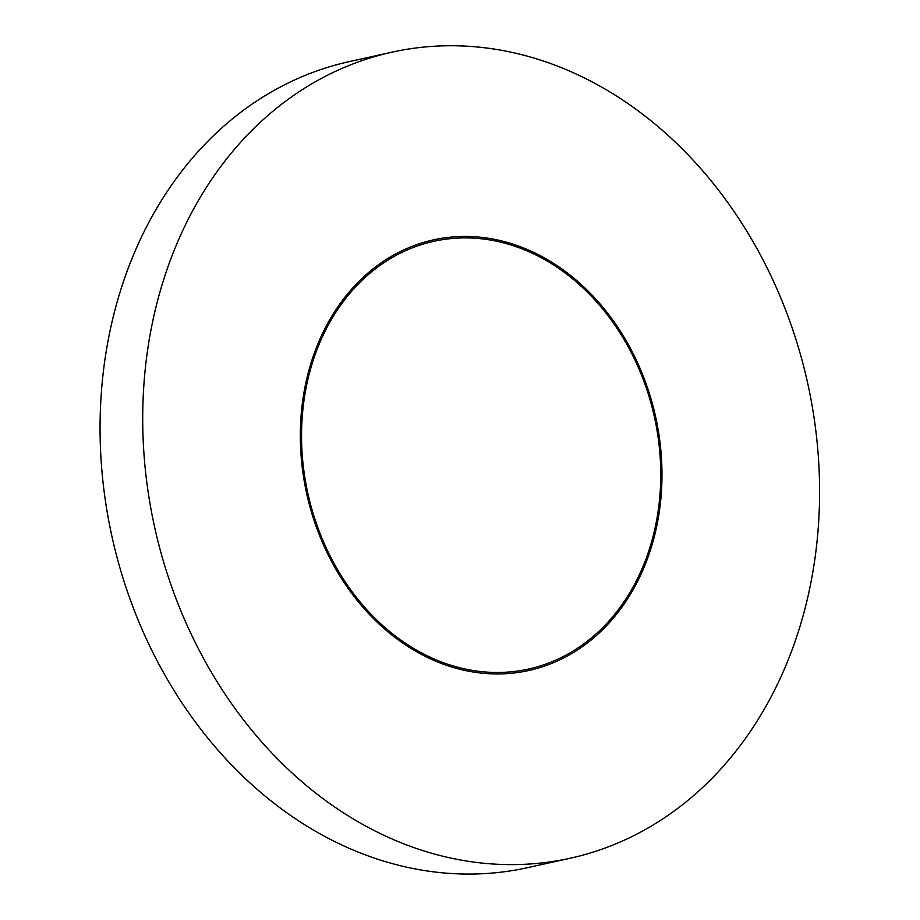 <?xml version="1.0" encoding="UTF-8"?>
<svg xmlns="http://www.w3.org/2000/svg" width="920" height="920" viewBox="0 0 920 920"><rect width="100%" height="100%" fill="white"/><g stroke="black" fill="none" stroke-linecap="round" stroke-linejoin="round"><path stroke-width="1.38" d="M534.819 58.316A412.769 334.362 77.5 0 0 391.989 52.164A412.769 334.362 77.5 0 0 154.686 527.424A412.769 334.362 77.5 0 0 570.331 858.21A412.769 334.362 77.5 0 0 819.099 469.752A412.769 334.362 77.5 0 0 534.819 58.316M509.634 244.57A219.052 177.445 77.5 0 0 433.837 241.304A219.052 177.445 77.5 0 0 307.901 493.522A219.052 177.445 77.5 0 0 528.482 669.07A219.052 177.445 77.5 0 0 660.491 462.921A219.052 177.445 77.5 0 0 509.634 244.57M391.989 52.164L349.324 61.605A412.769 334.362 77.5 0 0 112.033 536.854A412.769 334.362 77.5 0 0 527.666 867.652L570.331 858.21M452.49 667.23A220.547 178.652 -102.5 0 1 300.598 447.407A220.547 178.652 -102.5 0 1 433.515 239.855A220.547 178.652 -102.5 0 1 655.581 416.599A220.547 178.652 -102.5 0 1 528.793 670.519A220.547 178.652 -102.5 0 1 452.49 667.23"/></g></svg>

